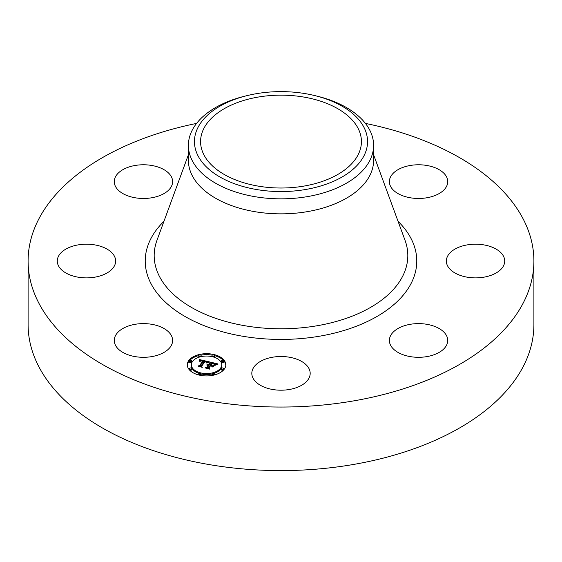 <?xml version="1.0" encoding="UTF-8"?>
<svg xmlns="http://www.w3.org/2000/svg" width="562" height="562" viewBox="0 0 562 562"><rect width="100%" height="100%" fill="white"/><g stroke="black" fill="none" stroke-linecap="round" stroke-linejoin="round"><path stroke-width="0.84" d="M171.438 335.718A29.182 16.846 180 0 1 172.618 340.46A29.182 16.846 180 0 1 147.588 357.137A29.182 16.846 180 0 1 115.442 345.201A29.182 16.846 180 0 1 114.262 340.46A29.182 16.846 180 0 1 139.292 323.782A29.182 16.846 180 0 1 171.438 335.718M365.412 123.401A252.9 146.008 180 0 1 533.9 261.042L533.9 324.576A252.9 146.008 180 0 1 352.198 464.683A252.9 146.008 180 0 1 28.1 324.576L28.1 261.042A252.9 146.008 180 0 1 196.588 123.401M533.9 261.042A252.9 146.008 180 0 1 352.198 401.142A252.9 146.008 180 0 1 28.1 261.042M303.642 186.141A80.422 46.428 180 0 1 200.578 141.589A80.422 46.428 180 0 1 258.358 97.036A80.422 46.428 180 0 1 361.422 141.589A80.422 46.428 180 0 1 303.642 186.141M364.05 155.66A86.548 49.969 0 0 0 314.615 95.547A86.548 49.969 0 0 0 247.385 95.547A86.548 49.969 0 0 0 197.95 127.525A86.548 49.969 0 0 0 256.63 189.542A86.548 49.969 0 0 0 364.05 155.66M314.615 95.547L316.961 96.116A92.604 53.46 0 0 1 373.604 145.382A92.604 53.46 0 0 1 369.852 160.437A92.604 53.46 180 0 1 307.07 196.679A92.604 53.46 0 0 1 188.396 145.382A92.604 53.46 0 0 1 192.148 130.328A92.604 53.46 180 0 1 245.039 96.116L247.385 95.547M373.604 145.382L373.604 160.388A92.604 53.46 180 0 1 307.07 211.691A92.604 53.46 180 0 1 188.396 160.388L188.396 145.382M449.93 252.963A29.182 16.846 180 0 1 482.758 244.716A29.182 16.846 180 0 1 504.718 261.042A29.182 16.846 180 0 1 501.149 269.114A29.182 16.846 180 0 1 468.322 277.361A29.182 16.846 180 0 1 446.354 261.042A29.182 16.846 180 0 1 449.93 252.963M151.656 197.789A29.182 16.846 180 0 1 114.262 181.617A29.182 16.846 180 0 1 135.224 165.453A29.182 16.846 180 0 1 172.618 181.617A29.182 16.846 180 0 1 151.656 197.789M410.344 324.295A29.182 16.846 180 0 1 447.738 340.46A29.182 16.846 180 0 1 426.776 356.624A29.182 16.846 180 0 1 389.382 340.46A29.182 16.846 180 0 1 410.344 324.295M294.987 358.57A29.182 16.846 180 0 1 310.182 373.358A29.182 16.846 180 0 1 267.013 388.138A29.182 16.846 180 0 1 251.818 373.358A29.182 16.846 180 0 1 294.987 358.57M390.562 186.366A29.182 16.846 180 0 1 389.382 181.617A29.182 16.846 180 0 1 414.412 164.947A29.182 16.846 180 0 1 446.558 176.875A29.182 16.846 180 0 1 447.738 181.617A29.182 16.846 180 0 1 422.708 198.295A29.182 16.846 180 0 1 390.562 186.366M112.07 269.114A29.182 16.846 180 0 1 79.242 277.361A29.182 16.846 180 0 1 57.282 261.042A29.182 16.846 180 0 1 60.851 252.963A29.182 16.846 180 0 1 93.678 244.716A29.182 16.846 180 0 1 115.646 261.042A29.182 16.846 180 0 1 112.07 269.114M188.762 360.551A19.263 11.121 180 0 1 210.307 353.898A19.263 11.121 180 0 1 225.812 364.808A19.263 11.121 180 0 1 224.343 369.058A19.263 11.121 180 0 1 202.798 375.711A19.263 11.121 180 0 1 187.294 364.808A19.263 11.121 180 0 1 188.762 360.551M225.798 365.279A19.263 11.121 0 0 0 214.305 355.577M212.31 355.149A19.263 11.121 0 0 0 200.796 355.149M198.8 355.577A19.263 11.121 0 0 0 188.762 361.507A19.263 11.121 0 0 0 187.315 365.279M191.382 364.808A15.174 8.76 180 0 1 192.534 361.45A15.174 8.76 180 0 1 209.514 356.21A15.174 8.76 180 0 1 221.73 364.808A15.174 8.76 180 0 1 220.571 368.159A15.174 8.76 180 0 1 203.592 373.4A15.174 8.76 180 0 1 191.382 364.808L191.382 365.757A15.174 8.76 0 0 0 199.271 373.442M201.126 373.941A15.174 8.76 0 0 0 211.979 373.941M213.834 373.442A15.174 8.76 0 0 0 220.571 369.108A15.174 8.76 0 0 0 221.73 365.757L221.73 364.808M213.834 357.116A1.166 0.674 0 0 0 214.22 356.835A1.166 0.674 0 0 0 214.312 356.575L214.312 355.62A1.166 0.674 180 0 1 214.22 355.879A1.166 0.674 180 0 1 212.914 356.28A1.166 0.674 180 0 1 211.972 355.62A1.166 0.674 180 0 1 212.064 355.367A1.166 0.674 180 0 1 213.37 354.959A1.166 0.674 180 0 1 214.312 355.62M221.379 369.304A1.166 0.674 0 0 0 221.295 369.564A1.166 0.674 0 0 0 222.229 370.225A1.166 0.674 0 0 0 223.535 369.817A1.166 0.674 0 0 0 223.627 369.564L223.627 368.609A1.166 0.674 180 0 1 223.535 368.869A1.166 0.674 180 0 1 222.229 369.269A1.166 0.674 180 0 1 221.295 368.609A1.166 0.674 180 0 1 221.379 368.349A1.166 0.674 180 0 1 222.685 367.948A1.166 0.674 180 0 1 223.627 368.609M221.379 361.696A1.166 0.674 0 0 0 221.295 361.956A1.166 0.674 0 0 0 222.229 362.616A1.166 0.674 0 0 0 223.535 362.209A1.166 0.674 0 0 0 223.627 361.956L223.627 361.001A1.166 0.674 180 0 1 223.535 361.261A1.166 0.674 180 0 1 222.229 361.661A1.166 0.674 180 0 1 221.295 361.001A1.166 0.674 180 0 1 221.379 360.741A1.166 0.674 180 0 1 222.685 360.34A1.166 0.674 180 0 1 223.627 361.001M200.796 375.416A1.166 0.674 0 0 0 201.041 375.198A1.166 0.674 0 0 0 201.133 374.938L201.133 373.99A1.166 0.674 180 0 1 201.041 374.25A1.166 0.674 180 0 1 199.735 374.65A1.166 0.674 180 0 1 198.8 373.99A1.166 0.674 180 0 1 198.885 373.73A1.166 0.674 180 0 1 200.191 373.33A1.166 0.674 180 0 1 201.133 373.99M212.064 374.685A1.166 0.674 0 0 0 211.972 374.938A1.166 0.674 0 0 0 212.31 375.416M214.305 374.98A1.166 0.674 0 0 0 214.312 374.938L214.312 373.99A1.166 0.674 180 0 1 214.22 374.25A1.166 0.674 180 0 1 212.914 374.65A1.166 0.674 180 0 1 211.972 373.99A1.166 0.674 180 0 1 212.064 373.73A1.166 0.674 180 0 1 213.37 373.33A1.166 0.674 180 0 1 214.312 373.99M189.57 361.696A1.166 0.674 0 0 0 189.478 361.956A1.166 0.674 0 0 0 190.42 362.616A1.166 0.674 0 0 0 191.726 362.209A1.166 0.674 0 0 0 191.818 361.956L191.818 361.001A1.166 0.674 180 0 1 191.726 361.261A1.166 0.674 180 0 1 190.42 361.661A1.166 0.674 180 0 1 189.478 361.001A1.166 0.674 180 0 1 189.57 360.741A1.166 0.674 180 0 1 190.876 360.34A1.166 0.674 180 0 1 191.818 361.001M201.126 356.624A1.166 0.674 0 0 0 201.133 356.575L201.133 355.62A1.166 0.674 180 0 1 201.041 355.879A1.166 0.674 180 0 1 199.735 356.28A1.166 0.674 180 0 1 198.8 355.62A1.166 0.674 180 0 1 198.885 355.367A1.166 0.674 180 0 1 200.191 354.959A1.166 0.674 180 0 1 201.133 355.62M198.885 356.315A1.166 0.674 0 0 0 198.8 356.575A1.166 0.674 0 0 0 199.271 357.116M189.57 369.304A1.166 0.674 0 0 0 189.478 369.564A1.166 0.674 0 0 0 190.42 370.225A1.166 0.674 0 0 0 191.726 369.817A1.166 0.674 0 0 0 191.818 369.564L191.818 368.609A1.166 0.674 180 0 1 191.726 368.869A1.166 0.674 180 0 1 190.42 369.269A1.166 0.674 180 0 1 189.478 368.609A1.166 0.674 180 0 1 189.57 368.349A1.166 0.674 180 0 1 190.876 367.948A1.166 0.674 180 0 1 191.818 368.609M208.762 361.731L206.661 362.827L206.402 361.809L204.617 361.218L201.034 366.059L201.596 366.768L198.042 365.918L199.51 365.651L202.713 361.183L201.21 360.923L199.833 361.457L200.943 360.818L202.959 360.853L200.866 360.495L199.545 361.211L199.419 359.554L208.762 361.731M209.05 362.132L206.809 363.087L209.05 362.132M206.472 362.335L204.891 361.71L201.646 366.22L202.278 367.358L198.21 366.248L201.934 367.141L201.386 366.199L204.744 361.521L206.472 362.335M209.478 361.907L217.55 363.832L215.309 364.878L214.677 363.726L211.818 362.897L210.307 364.998L210.785 365.117L212.113 363.263L215.021 364.492L212.218 363.431L210.975 365.159L213.939 364.984L212.591 366.86L211.818 365.806L210.04 365.377L208.418 367.639L208.994 368.461L205.172 367.548L206.858 367.267L208.242 365.335L206.928 365.216L208.481 365.005L206.76 364.9L208.755 364.633L210.111 362.736L209.478 361.907M217.944 364.253L215.443 365.188L217.944 364.253M214.396 365.272L212.85 367.098L214.396 365.272M212.029 366.298L210.434 365.918L209.057 367.836L209.724 369.143L205.116 367.899L209.373 368.918L208.825 367.843L210.328 365.75L212.029 366.298M210.111 362.736L210.111 363.684L208.481 365.539M208.481 365.005L208.242 366.15M208.242 365.335L208.242 366.291L207.027 367.991M213.103 366.15L212.232 366.375M216.075 364.436L215.141 364.211M211.502 363.34L210.111 363.01M208.755 364.633L208.755 365.581M208.516 364.59L208.516 365.546M208.284 364.569L208.284 364.949M208.333 365.216L208.333 366.171M206.858 367.267L206.858 367.955M208.418 367.639L208.418 368.328M212.155 365.441L212.155 366.262M210.975 365.159L210.975 365.602M210.785 365.117L210.785 365.553M210.307 364.998L210.307 365.441M207.399 362.371L206.619 362.188M204.301 361.647L202.959 361.331M200.184 360.685L199.503 360.523M202.959 360.853L202.713 361.998M202.713 361.05L202.713 362.139L199.721 366.319M199.503 360.586L199.503 361.113M199.496 360.748L199.496 361.099M199.51 365.651L199.51 366.269M201.034 366.059L201.034 366.635M206.64 362.413L206.64 362.792M204.744 361.521L204.744 361.914M201.646 366.22L201.646 366.642M209.057 367.836L209.057 368.3M373.604 154.782L405.054 240.367A126.815 73.215 180 0 1 316.701 325.82A126.815 73.215 180 0 1 156.946 240.367L188.396 154.782M398.051 221.316A135.772 78.392 180 0 1 319.223 336.259A135.772 78.392 180 0 1 173.939 309.248A135.772 78.392 180 0 1 163.949 221.316M211.972 355.62L211.972 356.575M221.295 368.609L221.295 369.564M221.295 361.001L221.295 361.956M198.8 373.99L198.8 374.938M211.972 373.99L211.972 374.938M189.478 361.001L189.478 361.956M198.8 355.62L198.8 356.575M189.478 368.609L189.478 369.564"/></g></svg>
